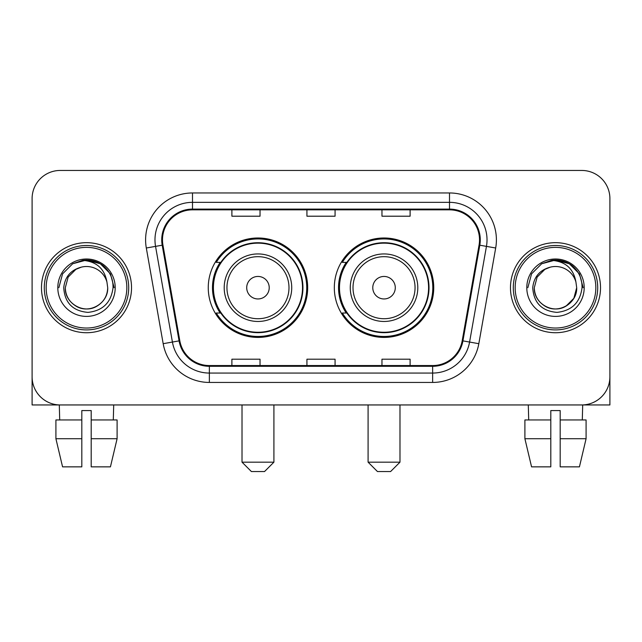 <?xml version="1.0" encoding="UTF-8"?>
<svg xmlns="http://www.w3.org/2000/svg" width="642" height="642" viewBox="0 0 642 642"><rect width="100%" height="100%" fill="white"/><g stroke="black" fill="none" stroke-linecap="round" stroke-linejoin="round"><path stroke-width="0.96" d="M334.322 287.704A49.715 49.715 0 0 0 384.036 337.411A49.715 49.715 0 0 0 433.743 287.704A49.715 49.715 0 0 0 384.036 237.989A49.715 49.715 0 0 0 334.322 287.704M208.257 287.704A49.715 49.715 0 0 0 257.964 337.411A49.715 49.715 0 0 0 307.678 287.704A49.715 49.715 0 0 0 257.964 237.989A49.715 49.715 0 0 0 208.257 287.704M220.174 313.023A45.494 45.494 0 0 1 220.174 262.377M346.239 313.023A45.494 45.494 0 0 1 346.239 262.377M32.1 198.595L32.1 376.814A28.136 28.136 0 0 0 60.236 404.95L581.764 404.95A28.136 28.136 0 0 0 609.9 376.814L609.9 198.595A28.136 28.136 0 0 0 581.764 170.451L60.236 170.451A28.136 28.136 0 0 0 32.1 198.595L32.1 376.814M41.481 287.704A45.02 45.02 0 0 0 86.501 332.725A45.02 45.02 0 0 0 131.53 287.704A45.02 45.02 0 0 0 86.501 242.676A45.02 45.02 0 0 0 41.481 287.704A45.02 45.02 0 0 0 86.501 332.725A45.02 45.02 0 0 0 131.53 287.704A45.02 45.02 0 0 0 86.501 242.676A45.02 45.02 0 0 0 41.481 287.704M510.47 287.704A45.02 45.02 0 0 0 555.499 332.725A45.02 45.02 0 0 0 600.519 287.704A45.02 45.02 0 0 0 555.499 242.676A45.02 45.02 0 0 0 510.47 287.704A45.02 45.02 0 0 0 555.499 332.725A45.02 45.02 0 0 0 600.519 287.704A45.02 45.02 0 0 0 555.499 242.676A45.02 45.02 0 0 0 510.47 287.704M162.482 239.867A30.013 30.013 0 0 1 192.496 209.846L449.504 209.846A30.013 30.013 0 0 1 479.06 245.075L462.192 340.75A30.013 30.013 0 0 1 432.636 365.555L209.364 365.555A30.013 30.013 0 0 1 179.808 340.75L162.94 245.075A30.013 30.013 0 0 1 162.482 239.867M161.728 239.867A30.768 30.768 0 0 0 162.193 245.204L179.07 340.878A30.768 30.768 0 0 0 209.364 366.301L432.636 366.301A30.768 30.768 0 0 0 462.93 340.878L479.807 245.204A30.768 30.768 0 0 0 449.504 209.099L192.496 209.099A30.768 30.768 0 0 0 161.728 239.867M146.312 248.005A46.898 46.898 0 0 1 192.496 192.961L449.504 192.961A46.898 46.898 0 0 1 495.688 248.005L478.82 343.687A46.898 46.898 0 0 1 432.636 382.439L209.364 382.439A46.898 46.898 0 0 1 163.18 343.687L146.312 248.005L155.549 246.376A37.517 37.517 0 0 1 192.496 202.342L449.504 202.342A37.517 37.517 0 0 1 486.451 246.376L469.583 342.058A37.517 37.517 0 0 1 432.636 373.058L209.364 373.058A37.517 37.517 0 0 1 172.417 342.058L155.549 246.376A37.517 37.517 0 0 1 154.979 239.867M581.764 170.451L60.236 170.451M60.236 404.95L581.764 404.95M501.097 404.95L609.9 404.95L609.9 198.595M462.93 340.878L469.583 342.058L486.451 246.376L495.688 248.005M306.932 209.846L306.932 216.202L335.068 216.202L335.068 209.846M231.89 209.846L231.89 216.202L260.034 216.202L260.034 209.846M381.966 209.846L381.966 216.202L410.11 216.202L410.11 209.846M335.068 365.555L335.068 359.199L306.932 359.199L306.932 365.555M260.034 365.555L260.034 359.199L231.89 359.199L231.89 365.555M410.11 365.555L410.11 359.199L381.966 359.199L381.966 365.555M32.1 367.433L32.1 404.95L140.903 404.95M55.91 419.956L55.91 438.719L62.571 466.854L55.91 438.719L55.91 419.956L81.815 419.956L81.815 410.575L91.196 410.575L91.196 419.956L117.101 419.956L117.101 438.719L110.432 466.854L117.101 438.719L91.196 438.719L91.196 419.956M113.706 404.95L113.297 419.956M81.815 419.956L81.815 466.854L62.571 466.854M55.91 438.719L81.815 438.719M110.432 466.854L91.196 466.854L91.196 438.719M59.305 404.95L59.706 419.956M126.835 287.704A40.334 40.334 0 0 0 86.501 247.371A40.334 40.334 0 0 0 46.168 287.704A40.334 40.334 0 0 0 86.501 328.038A40.334 40.334 0 0 0 126.835 287.704M128.713 287.704A42.212 42.212 0 0 0 86.501 245.493A42.212 42.212 0 0 0 44.29 287.704A42.212 42.212 0 0 0 86.501 329.908A42.212 42.212 0 0 0 128.713 287.704M107.704 287.704C107.415 295.697 103.884 301.812 97.102 306.057C83.893 314.524 64.585 303.377 65.307 287.704L68.148 277.103L75.9 269.343L81.245 267.168C70.74 270.025 64.906 276.871 63.735 287.704C64.73 302.839 72.811 311.065 87.986 312.381C102.824 310.752 111.17 302.526 113.032 287.704C113.201 278.805 109.902 271.446 103.137 265.619C96.982 261.125 90.137 259.368 82.609 260.331C96.469 261.43 104.582 268.677 106.941 282.071L107.704 287.704C107.415 295.697 103.884 301.812 97.102 306.057C83.893 314.524 64.585 303.377 65.307 287.704L68.148 277.103L75.9 269.343L81.245 267.168L75.9 269.343L68.148 277.103L65.307 287.704L68.148 277.103L75.9 269.343L81.245 267.168L75.9 269.343L68.148 277.103L65.307 287.704L68.148 277.103L75.9 269.343L81.245 267.168L75.9 269.343L68.148 277.103L65.307 287.704L68.148 277.103L75.9 269.343L81.245 267.168L75.9 269.343L68.148 277.103L65.307 287.704C65.588 295.697 69.127 301.812 75.9 306.057C89.118 314.524 108.426 303.377 107.704 287.704C107.415 295.697 103.884 301.812 97.102 306.057C83.893 314.524 64.585 303.377 65.307 287.704C64.585 303.377 83.893 314.524 97.102 306.057C103.884 301.812 107.415 295.697 107.704 287.704C107.415 295.697 103.884 301.812 97.102 306.057C83.893 314.524 64.585 303.377 65.307 287.704C65.588 295.697 69.127 301.812 75.9 306.057C89.118 314.524 108.426 303.377 107.704 287.704L106.941 282.071A21.202 21.202 0 0 0 81.245 267.168M57.804 287.704A28.705 28.705 0 0 0 86.501 316.402A28.705 28.705 0 0 0 115.207 287.704A28.705 28.705 0 0 0 86.501 258.999A28.705 28.705 0 0 0 57.804 287.704M88.676 308.786L88.002 308.85M82.609 260.331L72.682 263.758L62.563 273.877L58.855 287.704L62.563 273.877L72.682 263.758L86.501 260.058L100.329 263.758L110.448 273.877L114.148 287.704L110.448 273.877L100.329 263.758L86.501 260.058L72.682 263.758L62.563 273.877L58.855 287.704L62.563 273.877L72.682 263.758L86.501 260.058L100.329 263.758L110.448 273.877L114.148 287.704L110.448 273.877L100.329 263.758L86.501 260.058L72.682 263.758L62.563 273.877L58.855 287.704L62.563 273.877L72.682 263.758L86.501 260.058L100.329 263.758L110.448 273.877L114.148 287.704M264.536 471.549L251.399 471.549L242.018 462.168L273.909 462.168L264.536 471.549M269.223 287.704A11.259 11.259 0 0 0 257.964 276.445A11.259 11.259 0 0 0 246.713 287.704A11.259 11.259 0 0 0 257.964 298.955A11.259 11.259 0 0 0 269.223 287.704M291.733 287.704A33.769 33.769 0 0 0 257.964 253.935A33.769 33.769 0 0 0 224.202 287.704A33.769 33.769 0 0 0 257.964 321.465A33.769 33.769 0 0 0 291.733 287.704A33.769 33.769 0 0 1 257.964 321.465A33.769 33.769 0 0 1 224.202 287.704M302.518 287.704A44.555 44.555 0 0 0 257.964 243.149A44.555 44.555 0 0 0 213.417 287.704A44.555 44.555 0 0 0 257.964 332.259A44.555 44.555 0 0 0 302.518 287.704M306.74 287.704A48.776 48.776 0 0 1 216.282 313.023L220.8 313.023A44.972 44.972 0 0 0 287.72 321.425A44.972 44.972 0 0 0 287.72 253.975A44.972 44.972 0 0 0 220.8 262.377L216.282 262.377A48.776 48.776 0 0 1 306.74 287.704M390.601 471.549L377.464 471.549L368.091 462.168L399.982 462.168L390.601 471.549M395.287 287.704A11.259 11.259 0 0 0 384.036 276.445A11.259 11.259 0 0 0 372.777 287.704A11.259 11.259 0 0 0 384.036 298.955A11.259 11.259 0 0 0 395.287 287.704M417.798 287.704A33.769 33.769 0 0 0 384.036 253.935A33.769 33.769 0 0 0 350.267 287.704A33.769 33.769 0 0 0 384.036 321.465A33.769 33.769 0 0 0 417.798 287.704A33.769 33.769 0 0 1 384.036 321.465A33.769 33.769 0 0 1 350.267 287.704M428.583 287.704A44.555 44.555 0 0 0 384.036 243.149A44.555 44.555 0 0 0 339.482 287.704A44.555 44.555 0 0 0 384.036 332.259A44.555 44.555 0 0 0 428.583 287.704M432.804 287.704A48.776 48.776 0 0 1 342.346 313.023L346.865 313.023A44.972 44.972 0 0 0 413.785 321.425A44.972 44.972 0 0 0 413.785 253.975A44.972 44.972 0 0 0 346.865 262.377L342.346 262.377A48.776 48.776 0 0 1 432.804 287.704M524.899 419.956L524.899 438.719L531.568 466.854L524.899 438.719L524.899 419.956L550.804 419.956L550.804 410.575L560.185 410.575L560.185 419.956L586.09 419.956L586.09 438.719L579.429 466.854L586.09 438.719L560.185 438.719L560.185 419.956M582.695 404.95L582.294 419.956M550.804 419.956L550.804 466.854L531.568 466.854M524.899 438.719L550.804 438.719M579.429 466.854L560.185 466.854L560.185 438.719M528.294 404.95L528.703 419.956M595.832 287.704A40.334 40.334 0 0 0 555.499 247.371A40.334 40.334 0 0 0 515.165 287.704A40.334 40.334 0 0 0 555.499 328.038A40.334 40.334 0 0 0 595.832 287.704M597.71 287.704A42.212 42.212 0 0 0 555.499 245.493A42.212 42.212 0 0 0 513.287 287.704A42.212 42.212 0 0 0 555.499 329.908A42.212 42.212 0 0 0 597.71 287.704M575.93 282.071L576.693 287.704C576.412 295.697 572.873 301.812 566.1 306.057C552.882 314.524 533.574 303.377 534.296 287.704L537.137 277.103L544.898 269.343L550.234 267.168A21.202 21.202 0 0 1 575.93 282.071L576.693 287.704C576.412 295.697 572.873 301.812 566.1 306.057C552.882 314.524 533.574 303.377 534.296 287.704L537.137 277.103L544.898 269.343L550.234 267.168C539.729 270.025 533.895 276.871 532.732 287.704C533.727 302.839 541.808 311.065 556.983 312.381C571.813 310.752 580.159 302.526 582.029 287.704C582.19 278.805 578.891 271.446 572.126 265.619C565.971 261.125 559.134 259.368 551.598 260.331C565.466 261.43 573.571 268.677 575.93 282.071L576.693 287.704L573.852 298.297L566.1 306.057M534.296 287.704L537.137 277.103L544.898 269.343L550.234 267.168L544.898 269.343L537.137 277.103L534.296 287.704L537.137 277.103L544.898 269.343L550.234 267.168L544.898 269.343L537.137 277.103L534.296 287.704C534.585 295.697 538.116 301.812 544.898 306.057C558.107 314.524 577.415 303.377 576.693 287.704C576.412 295.697 572.873 301.812 566.1 306.057C552.882 314.524 533.574 303.377 534.296 287.704L537.137 277.103L544.898 269.343L550.234 267.168L544.898 269.343L537.137 277.103L534.296 287.704L537.137 277.103L544.898 269.343M526.793 287.704A28.705 28.705 0 0 0 555.499 316.402A28.705 28.705 0 0 0 584.196 287.704A28.705 28.705 0 0 0 555.499 258.999A28.705 28.705 0 0 0 526.793 287.704M557.665 308.786L556.999 308.85M527.852 287.704L531.552 273.877L541.671 263.758L555.499 260.058L569.318 263.758L579.437 273.877L583.145 287.704L579.437 273.877L569.318 263.758L555.499 260.058L541.671 263.758L531.552 273.877L527.852 287.704L531.552 273.877L541.671 263.758L555.499 260.058L569.318 263.758L579.437 273.877L583.145 287.704L579.437 273.877L569.318 263.758L555.499 260.058L541.671 263.758L531.552 273.877L527.852 287.704L531.552 273.877L541.671 263.758L555.499 260.058L569.318 263.758L579.437 273.877L583.145 287.704L579.437 273.877L569.318 263.758L555.499 260.058L541.671 263.758L531.552 273.877L527.852 287.704L531.552 273.877L541.671 263.758L551.598 260.331M449.504 192.961L449.504 209.099M155.549 246.376L162.193 245.204M209.364 382.439L209.364 366.301M432.636 366.301L432.636 382.439M163.18 343.687L179.07 340.878M479.807 245.204L486.451 246.376M192.496 192.961L192.496 209.099M469.583 342.058L478.82 343.687M288.988 287.704A31.017 31.017 0 0 0 257.964 256.68A31.017 31.017 0 0 0 226.947 287.704A31.017 31.017 0 0 0 257.964 318.721A31.017 31.017 0 0 0 288.988 287.704M415.053 287.704A31.017 31.017 0 0 0 384.036 256.68A31.017 31.017 0 0 0 353.012 287.704A31.017 31.017 0 0 0 384.036 318.721A31.017 31.017 0 0 0 415.053 287.704M273.909 404.95L273.909 462.168M242.018 404.95L242.018 462.168M399.982 404.95L399.982 462.168M368.091 404.95L368.091 462.168"/></g></svg>
